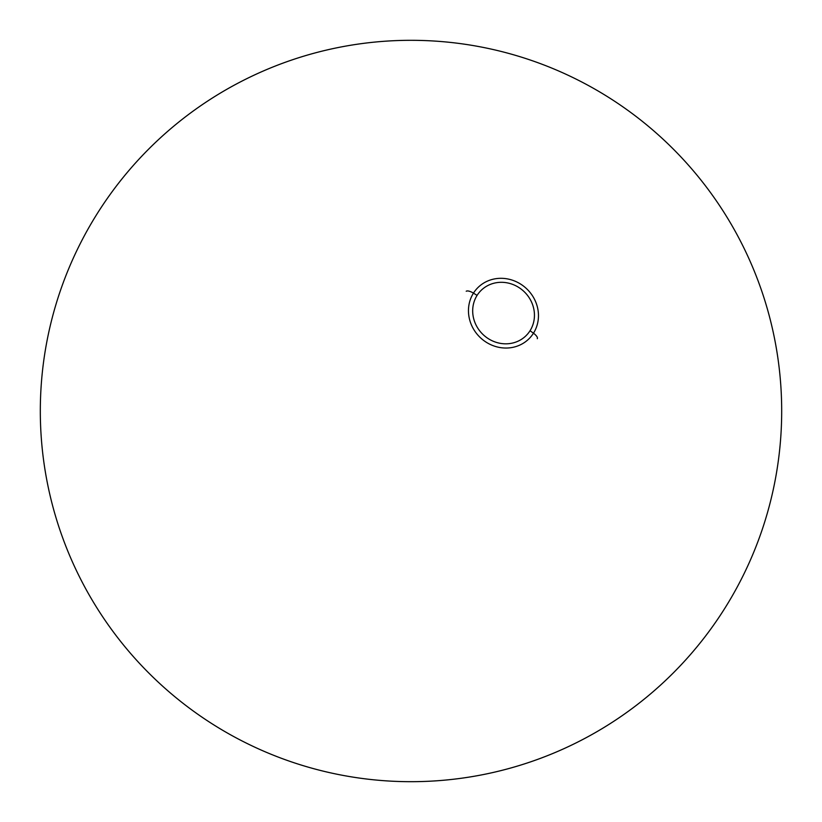 <?xml version="1.0" encoding="UTF-8"?>
<svg xmlns="http://www.w3.org/2000/svg" width="822" height="822" viewBox="0 0 822 822"><rect width="100%" height="100%" fill="white"/><g stroke="black" fill="none" stroke-linecap="round" stroke-linejoin="round"><path stroke-width="1.23" d="M477.089 295.386A31.894 29.695 43.4 0 0 472.701 311.836A31.894 29.695 43.4 0 0 506.537 343.812A31.894 29.695 43.4 0 0 530.036 330.742A31.894 29.695 43.4 0 0 519.463 287.895A31.894 29.695 43.4 0 0 477.089 295.386A31.894 29.695 43.4 0 0 487.662 338.232A31.894 29.695 43.4 0 0 530.036 330.742A370.691 133.051 32.3 0 1 533.468 333.208A36.158 33.661 -136.6 0 1 485.432 341.705A36.158 33.661 -136.6 0 1 473.462 293.135A370.691 133.051 32.3 0 1 477.089 295.386A31.894 29.695 43.4 0 1 519.463 287.895A31.894 29.695 43.4 0 1 530.036 330.742A370.691 133.051 32.3 0 1 533.468 333.208A36.158 33.661 -136.6 0 1 485.432 341.705A36.158 33.661 -136.6 0 1 473.462 293.135A36.158 33.661 -136.6 0 1 521.497 284.648A36.158 33.661 -136.6 0 1 533.468 333.208A7.419 2.661 32.3 0 1 537.29 338.715A7.419 2.661 32.3 0 0 533.468 333.208A36.158 33.661 -136.6 0 0 521.497 284.648A36.158 33.661 -136.6 0 0 473.462 293.135A370.691 133.051 32.3 0 1 477.089 295.386M466.218 291.245A7.419 2.661 32.3 0 1 473.462 293.135A7.419 2.661 32.3 0 0 466.218 291.245M205.13 719.26A370.691 370.691 0 0 0 780.9 435.157A370.691 370.691 0 0 0 246.97 78.573A370.691 370.691 0 0 0 205.13 719.26M616.87 102.74A370.691 370.691 0 0 0 41.1 386.843A370.691 370.691 0 0 0 575.03 743.427A370.691 370.691 0 0 0 616.87 102.74"/></g></svg>
